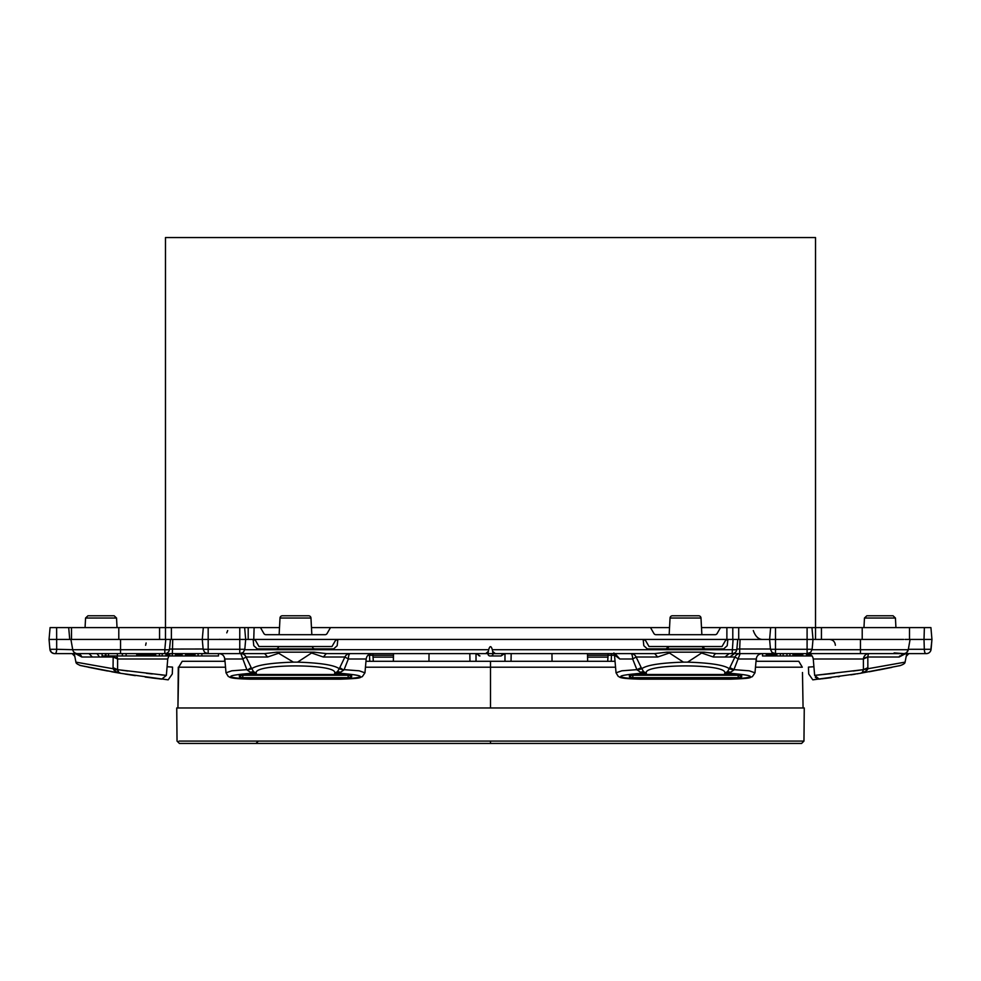 <?xml version="1.0" encoding="UTF-8"?>
<svg xmlns="http://www.w3.org/2000/svg" width="981" height="981" viewBox="0 0 981 981"><rect width="100%" height="100%" fill="white"/><g stroke="black" fill="none" stroke-linecap="round" stroke-linejoin="round"><path stroke-width="1.47" d="M311.468 627.607L330.487 627.607L327.078 633.518A2.367 2.367 0 0 1 325.03 634.695L265.937 634.695A2.367 2.367 0 0 1 263.889 633.518L260.48 627.607L279.499 627.607M908.345 649.287L931.092 649.287L931.95 639.428L930.92 627.607L909.497 627.607L909.497 639.428M903.685 639.428L740.054 639.428L739.686 649.005L770.441 649.005M909.73 639.428L924.016 639.428L924.372 627.607L862.213 627.607L862.213 639.428M815.53 639.428L815.53 627.607L862.213 627.607M166.819 639.428L172.73 639.428L172.362 653.604L164.808 653.604A4.733 4.733 0 0 0 169.517 649.312L170.424 639.428L165.752 639.428L202.27 639.428L203.312 627.607L165.47 627.607L165.47 237.561L815.53 237.561L815.53 627.607L811.961 627.607L813.004 639.428L812.133 649.287L810.649 652.34L807.093 653.604L807.105 655.97L812.109 655.97M244.76 649.704L488.673 649.704C489.887 645.645 491.101 645.645 492.327 649.704L732.133 649.704A4.733 0.822 5.3 0 0 736.841 649.312L737.749 639.428L733.077 639.428L740.054 639.428L734.144 639.428M732.795 639.428L732.795 627.607L770.637 627.607L769.607 639.428L770.465 649.287L775.505 649.287L775.505 627.607L770.931 627.607M669.533 627.607L650.513 627.607L653.922 633.518A2.367 2.367 0 0 0 655.97 634.695L715.063 634.695A2.367 2.367 0 0 0 717.111 633.518L720.52 627.607L701.501 627.607M260.48 627.607L248.205 627.607L248.205 639.428M248.205 627.607L244.637 627.607L245.679 639.428L253.748 639.428L255.575 640.605L258.984 646.516L331.983 646.516L335.392 640.605L337.439 639.428L727.252 639.428L725.425 640.605L722.016 646.516L649.017 646.516L645.608 640.605L643.561 639.428M71.503 639.428L71.503 627.607L165.47 627.607L165.47 639.428M120.553 639.428L165.752 639.428L164.808 649.704L120.553 649.704L120.553 639.428L49.05 639.428L49.908 649.287L49.05 639.428L49.908 649.287L49.05 639.428L50.08 627.607L56.628 627.607L56.69 649.287L72.729 649.704L70.914 639.428M330.487 627.607L650.513 627.607M720.52 627.607L726.884 627.607L726.884 639.428M732.795 627.607L726.884 627.607M227.69 630.562L226.77 632.855M219.842 639.33L218.824 639.428M643.156 639.428L643.818 645.706L647.337 648.882L723.696 648.882L727.215 645.706L727.877 639.428L727.252 639.428M753.31 630.562C755.358 636.252 758.313 639.207 762.176 639.428M254.116 627.607L253.748 639.428M254.116 639.428L337.439 639.428M806.554 653.604L806.554 655.97L807.105 653.604L775.174 653.604L771.949 652.34L770.465 649.287M802.765 653.604L802.765 655.97L806.554 655.97M776.829 653.604L776.829 655.97L802.765 655.97M780.373 653.604L780.373 655.97M786.934 653.604L786.934 655.97M783.145 653.604L783.145 655.97M794.058 653.604L794.058 655.97M793.715 653.604L793.715 655.97M794.487 653.604L794.487 655.97M795.002 653.604L795.002 655.97M795.591 653.604L795.591 655.97M796.241 653.604L796.241 655.97M796.928 653.604L796.928 655.97M797.663 653.604L797.663 655.97M798.424 653.604L798.424 655.97M799.208 653.604L799.208 655.97M799.993 653.604L799.993 655.97M800.766 653.604L800.766 655.97M801.526 653.604L801.526 655.97M802.262 653.604L802.262 655.97M789.926 653.604L789.926 655.97M793.47 653.604L793.47 655.97M792.955 653.604L792.955 655.97M762.519 653.604L762.519 655.97L766.308 655.97L766.308 653.604M767.068 653.604L767.068 655.97L766.308 655.97M767.117 653.604L767.068 655.97M767.191 653.604L767.117 655.97M767.265 653.604L767.191 655.97M767.338 653.604L767.265 655.97M767.436 653.604L767.338 655.97M767.534 653.604L767.436 655.97M767.645 653.604L767.534 655.97M767.755 653.604L767.645 655.97M767.878 653.604L767.755 655.97M768 653.604L767.878 655.97M768.135 653.604L768 655.97M768.27 653.604L768.135 655.97M768.405 653.604L768.27 655.97M768.552 653.604L768.405 655.97M768.687 653.604L768.552 655.97M768.834 653.604L768.687 655.97M768.883 655.97L769.582 655.97L769.582 653.604M769.68 653.604L769.582 655.97M769.778 653.604L769.68 655.97M769.877 653.604L769.778 655.97M769.962 653.604L769.877 655.97M770.06 653.604L769.962 655.97M770.146 653.604L770.06 655.97M770.318 653.604L770.146 655.97M770.477 653.604L770.318 655.97M770.551 653.604L770.477 655.97M770.625 653.604L770.551 655.97M770.686 653.604L770.625 655.97M770.747 653.604L770.686 655.97M770.808 653.604L770.747 655.97M770.858 653.604L770.808 655.97M771.52 653.604L771.52 655.97L770.858 655.97M772.17 653.604L772.17 655.97L771.52 655.97M772.82 653.604L772.82 655.97L772.17 655.97M773.469 653.604L773.469 655.97L772.82 655.97M774.095 653.604L773.469 655.97M774.72 653.604L774.095 655.97M775.333 653.604L774.72 655.97M775.934 653.604L775.333 655.97M776.523 653.604L775.934 655.97M807.191 653.604L807.191 655.97M856.597 658.999L863.378 658.999L867.829 657.012A5.911 2.6 -3.8 0 0 863.39 658.999L813.261 658.999C812.685 655.676 810.723 653.886 807.363 653.604L807.338 655.97M807.571 653.604L807.571 655.97M807.866 653.628L807.866 655.97M808.246 653.677L808.246 655.97M808.7 653.763L808.7 655.97M809.227 653.91L809.227 655.97M809.816 654.131L809.816 655.97M810.441 654.462L810.441 655.97M811.103 654.928L811.103 655.97M136.727 653.604L136.727 655.97L122.343 655.97L122.343 653.604M126.132 653.604L126.132 655.97M169.517 649.312A4.733 0.822 -174.7 0 1 164.808 649.704L164.808 653.604L165.973 653.604L165.973 655.97L198.101 655.97L198.101 653.604M162.184 653.604L162.184 655.97L165.973 655.97M167.248 653.604L167.248 655.97M167.31 653.604L167.31 655.97M167.371 653.604L167.371 655.97M167.444 653.604L167.444 655.97M167.53 653.604L167.53 655.97M167.641 653.604L167.641 655.97M167.751 653.604L167.751 655.97M167.886 653.604L167.886 655.97M168.033 653.604L168.033 655.97M168.192 653.604L168.192 655.97M168.364 653.604L168.364 655.97M168.56 653.604L168.56 655.97M168.769 653.604L168.769 655.97M168.99 653.604L168.99 655.97M169.235 653.604L169.235 655.97M169.492 653.604L169.492 655.97M169.774 653.604L169.774 655.97M185.605 653.604L185.605 655.97M182.061 653.604L182.061 655.97M186.868 653.604L186.868 655.97L186.893 653.604M186.942 653.604L186.942 655.97M187.015 653.604L187.015 655.97M187.138 653.604L187.138 655.97M187.285 653.604L187.285 655.97M187.457 653.604L187.457 655.97M187.665 653.604L187.665 655.97M187.898 653.604L187.898 655.97M188.156 653.604L188.156 655.97M188.45 653.604L188.45 655.97M188.757 653.604L188.757 655.97M189.1 653.604L189.1 655.97M189.456 653.604L189.456 655.97M189.836 653.604L189.836 655.97M190.228 653.604L190.228 655.97M190.657 653.604L190.657 655.97M190.939 653.604L190.939 655.97M191.234 653.604L191.234 655.97M191.528 653.604L191.528 655.97M191.822 653.604L191.822 655.97M192.117 653.604L192.117 655.97M192.423 653.604L192.423 655.97M192.705 653.604L192.705 655.97M192.999 653.604L192.999 655.97M193.282 653.604L193.282 655.97M193.564 653.604L193.564 655.97M193.821 653.604L193.821 655.97M194.079 653.604L194.079 655.97M194.324 653.604L194.324 655.97M194.557 653.604L194.557 655.97M194.778 653.604L194.778 655.97M194.974 653.604L194.974 655.97M136.8 653.604L136.8 655.97L162.184 655.97M136.972 653.604L136.972 655.97M137.23 653.604L137.23 655.97M137.598 653.604L137.598 655.97M138.063 653.604L138.063 655.97M138.615 653.604L138.615 655.97M139.277 653.604L139.277 655.97M139.535 653.604L139.535 655.97M139.915 653.604L139.915 655.97M140.308 653.604L140.308 655.97M140.724 653.604L140.724 655.97M141.141 653.604L141.141 655.97M141.571 653.604L141.571 655.97M142 653.604L142 655.97M142.441 653.604L142.441 655.97M142.895 653.604L142.895 655.97M143.349 653.604L143.349 655.97M143.802 653.604L143.802 655.97M144.268 653.604L144.268 655.97M144.734 653.604L144.734 655.97M145.213 653.604L145.213 655.97M145.679 653.604L145.679 655.97M146.157 653.604L146.157 655.97M146.635 653.604L146.635 655.97M147.015 653.604L147.015 655.97M147.395 653.604L147.395 655.97M147.775 653.604L147.775 655.97M148.156 653.604L148.156 655.97M148.536 653.604L148.536 655.97M148.916 653.604L148.916 655.97M149.284 653.604L149.284 655.97M149.664 653.604L149.664 655.97M150.032 653.604L150.032 655.97M150.387 653.604L150.387 655.97M150.755 653.604L150.755 655.97M172.251 653.604L172.251 655.97M175.525 653.604L175.525 655.97M175.881 653.604L175.881 655.97M176.249 653.604L176.249 655.97M176.641 653.604L176.641 655.97M177.058 653.604L177.058 655.97M177.5 653.604L177.5 655.97M177.941 653.604L177.941 655.97M178.395 653.604L178.395 655.97M178.861 653.604L178.861 655.97M179.327 653.604L179.327 655.97M179.793 653.604L179.793 655.97M180.246 653.604L180.246 655.97M180.7 653.604L180.7 655.97M181.154 653.604L181.154 655.97M181.583 653.604L181.583 655.97M182 653.604L182 655.97M218.481 653.604L218.481 655.97L198.101 655.97M201.89 653.604L201.89 655.97M102.11 653.604L102.11 655.97L122.343 655.97M164.808 653.604L77.389 653.604A4.733 4.733 0 0 1 72.729 649.704L120.553 649.704L120.553 653.604L117.401 653.604L117.401 655.97M108.486 653.604L108.486 655.97M105.923 653.604L105.923 655.97M105.408 653.604L105.408 655.97M151 653.604L151 655.97M151.099 653.604L151.099 655.97M151.368 653.604L151.368 655.97M151.565 653.604L151.565 655.97M151.797 653.604L151.797 655.97M152.03 653.604L152.03 655.97M152.3 653.604L152.3 655.97M152.582 653.604L152.582 655.97M152.889 653.604L152.889 655.97M153.208 653.604L153.208 655.97M153.551 653.604L153.551 655.97M153.894 653.604L153.894 655.97M154.262 653.604L154.262 655.97M154.642 653.604L154.642 655.97M155.035 653.604L155.035 655.97M155.427 653.604L155.427 655.97M155.66 653.604L155.66 655.97M159.449 653.604L159.449 655.97M895.555 639.428L894.697 639.428M910.086 639.428L908.271 649.704L910.086 639.428L905.058 639.428M736.866 649.066L739.686 649.005L739.686 653.604L775.505 653.604L775.505 649.287L807.093 649.287L807.093 627.607L775.505 627.607M253.123 639.428L253.785 645.706L257.304 648.882L333.663 648.882L337.182 645.706L337.844 639.428M727.877 639.428L733.077 639.428L732.133 653.604A4.733 4.733 0 0 0 736.841 649.312M203.116 649.005L169.541 649.066M69.737 639.428L68.695 627.607L56.628 627.607M71.503 627.607L68.695 627.607M77.315 639.428L75.942 639.428M224.784 639.428L222.932 639.428M756.216 639.428L758.068 639.428M853.127 674.499L850.919 674.842M930.761 650.648L931.95 639.428L924.016 639.428L924.31 649.287A4.733 1.619 90 0 0 925.929 653.604L926.383 653.604A4.733 4.733 90 0 0 931.092 649.287L931.95 639.428L931.092 649.287A4.733 4.733 0 0 1 926.383 653.604A4.733 4.733 90 0 0 931.092 649.287A4.733 4.733 0 0 1 926.383 653.604L927.131 653.542L926.383 653.604M896.916 653.604L799.282 653.604M894.12 652.917L903.611 653.604A4.733 4.733 0 0 0 908.271 649.704L906.751 652.414M811.667 627.607L807.093 627.607M492.327 649.704L493.063 653.604L487.937 653.604A2.367 2.048 90 0 0 489.985 655.97L501.046 655.97L489.985 655.97M488.673 649.704L487.937 653.604L485.742 653.604L487.937 651.678M741.685 675.651L741.697 676.78L741.685 675.651L734.634 674.499L636.399 674.499L629.348 675.651L629.569 677.049L632.819 677.687L632.855 675.259A3.544 2.906 1 0 0 629.569 677.049M351.652 675.651L351.664 676.78L351.652 675.651L344.601 674.499L246.366 674.499L239.315 675.651L239.536 677.049L242.773 677.687L348.181 677.687L348.071 674.29M203.607 627.607L239.769 627.607L239.769 639.428L245.679 639.428L244.809 649.287L243.325 652.34L240.1 653.604L207.849 653.604L204.624 652.34L203.141 649.287L208.18 649.287L208.18 639.428L239.769 639.428L239.769 649.287L244.809 649.287M244.343 627.607L239.769 627.607M203.141 649.287L202.27 639.428L208.18 639.428L208.18 627.607M77.389 653.604L81.852 657.012L74.139 652.99L81.852 657.012A5.911 4.93 90 0 0 77.389 653.604L54.617 653.604A4.733 4.733 -90 0 1 49.908 649.287A4.733 4.733 0 0 0 54.617 653.604A4.733 4.733 -90 0 1 49.908 649.287A4.733 4.733 0 0 0 54.617 653.604L85.212 653.604M73.783 651.948L75.341 653.15M127.873 674.499L130.081 674.842M135.28 675.639L124.955 674.033M559.084 653.604L504.639 653.604L501.046 655.97L503.081 653.604M477.919 653.604A2.367 2.048 90 0 0 479.954 655.97L476.361 653.604L432.327 653.604M813.261 658.999L813.911 666.724L808.454 667.105L808.7 673.959L812.82 679.845L860.251 673.334M168.891 655.97L167.739 658.999L167.089 666.724L172.546 667.105L172.3 673.959L168.18 679.845L120.761 673.334L118.578 672.243A4.132 4.132 0 0 0 119.008 672.598A4.132 4.132 0 0 1 118.578 672.243L117.61 669.655L118.799 672.439L115.66 671.58L120.761 673.334A4.132 4.132 0 0 1 118.578 672.243L117.585 669.655L113.06 667.669L115.66 671.58M906.272 655.97L906.272 655.97A2.367 1.177 90 0 0 907.425 653.604M641.231 667.669L643.536 671.58L646.393 673.334L640.47 672.243L636.89 669.655L632.671 658.999L619.796 658.999L614.486 654.965L616.043 672.819L621.795 670.808L636.89 669.655L641.231 667.669L636.105 657.012L657.65 657.012L654.695 653.604L495.258 653.604L493.063 651.678M74.728 655.97L74.728 655.97A2.367 1.177 90 0 1 73.575 653.604L74.262 653.604L75.917 662.138L113.146 668.748L117.597 670.097L118.578 672.243A4.132 4.132 0 0 0 120.761 673.334L80.65 665.547L120.761 673.334A4.132 4.132 0 0 1 120.749 673.334L120.749 673.334A4.132 4.132 0 0 0 120.761 673.334M895.788 653.604L891.754 653.604M87.934 615.786L114.176 615.786L116.543 618.03L117.033 627.607L116.543 618.03L85.568 618.03L87.934 615.786M101.055 615.786C87.493 615.786 87.493 615.786 101.055 615.786C114.618 615.786 114.618 615.786 101.055 615.786M864.457 618.03L895.432 618.03L893.066 615.786L866.824 615.786L864.457 618.03L863.967 627.607M879.945 615.786C893.507 615.786 893.507 615.786 879.945 615.786M669.165 634.695L670.035 618.03A2.367 2.367 0 0 1 672.402 615.786L698.644 615.786A2.367 2.367 0 0 1 700.998 618.03L701.869 634.695M696.032 615.786L675.002 615.786M311.835 634.695L310.965 618.03A2.367 2.367 0 0 0 308.598 615.786L282.356 615.786A2.367 2.367 0 0 0 280.002 618.03L279.131 634.695M284.968 615.786L305.998 615.786M702.494 646.516L702.494 646.638A2.367 2.367 -90 0 0 704.861 648.882L702.494 646.638L668.539 646.638A2.367 2.367 90 0 1 666.173 648.882L668.539 646.516M312.461 646.516L312.461 646.638A2.367 2.367 0 0 0 314.827 648.882M278.506 646.516L278.506 646.638A2.367 2.367 0 0 1 276.139 648.882M906.861 652.99L899.148 657.012A5.911 4.93 -90 0 1 899.675 655.97L899.148 657.012L903.611 653.604L899.148 657.012L867.829 657.012L867.854 668.748L863.415 669.655L862.422 672.243A4.132 4.132 0 0 1 860.239 673.334L865.34 671.58L862.422 672.243L863.415 669.655L862.422 672.243A4.132 4.132 0 0 1 860.239 673.334L900.35 665.547L859.43 673.469M865.34 671.58L867.854 668.748L905.083 662.138L906.738 653.604M732.635 653.579L739.686 653.604M657.65 657.012L669.41 652.99L683.426 662.138L687.607 662.138L701.623 652.99L713.383 657.012A5.911 3.25 90 0 1 716.338 653.604L732.133 653.604M734.475 653.604L729.79 657.012L724.959 657.012L729.141 653.604M701.623 652.99L704.174 652.169L716.338 653.604M669.41 652.99L666.859 652.169L704.174 652.169M654.695 653.604L666.859 652.169M314.141 652.169L326.305 653.604L323.35 657.012L311.59 652.99L314.141 652.169L276.826 652.169L293.393 662.138C270.462 662.898 256.568 665.106 251.688 668.748L247.237 670.097L250.437 672.243L256.348 673.334L253.503 671.58L251.197 667.669L247.237 670.097M311.59 652.99L297.574 662.138L293.393 662.138M326.305 653.604L485.742 653.604M231.957 653.604L264.662 653.604L276.826 652.169M264.662 653.604L267.617 657.012L279.377 652.99M96.984 653.604L99.584 657.012L92.386 657.012L89.038 653.604M74.041 652.23L74.139 652.99M81.852 657.012L81.325 655.97L81.852 657.012L92.386 657.012M815.334 677.344L818.546 679.159M813.911 666.724L814.647 675.394L819.233 679.134L820.999 678.938M814.647 675.394L819.245 679.134L814.647 675.394L863.415 669.655L863.39 658.999L854.095 658.999M167.089 666.724L166.353 675.394L161.706 679.134M167.739 658.999L117.61 658.999L117.585 669.655L166.353 675.394L161.755 679.134L159.695 678.901M166.292 675.382L160.688 674.842M152.313 673.959L146.488 673.322M127.775 671.029L120.982 670.121M157.536 678.644L151.466 677.883M132.19 675.173L130.51 674.916M165.2 658.999L154.373 658.999M120.062 673.224L111.638 671.752M107.407 670.979L81.165 665.67M84.991 666.491L84.317 666.357M88.253 667.19L102.882 670.121M116.506 655.97A5.911 5.628 -90 0 1 117.61 658.999L113.171 657.012A5.911 2.6 -176.2 0 1 117.61 658.999L126.905 658.999M145.176 677.049L161.755 679.134M113.158 668.772L114.237 670.477M99.584 657.012L113.171 657.012L113.06 667.669M113.171 657.012A5.911 1.275 90 0 0 113.036 655.97M120.099 673.224L89.32 667.411M364.969 658.999L348.329 658.999A5.911 1.803 -90 0 1 350.131 653.604A5.911 5.776 90 0 0 344.895 657.012L339.279 668.748C334.398 665.106 320.505 662.898 297.574 662.138M267.617 657.012L246.059 657.012L251.197 667.669M218.91 653.604C222.258 653.886 224.22 655.688 224.796 658.999L242.638 658.999L246.059 657.012A5.911 5.776 90 0 0 240.836 653.604L246.856 669.655L231.761 670.808L226.01 672.819L224.821 658.999M339.769 667.669L343.73 670.097L339.279 668.748L337.464 671.58L334.607 673.334C339.536 663.438 251.43 663.438 256.348 673.334L250.437 673.334L250.437 672.243L253.503 671.58M323.35 657.012L344.895 657.012L348.329 658.999L344.11 669.655L359.205 670.808L364.957 672.819L366.171 658.999C366.735 655.688 368.697 653.886 372.057 653.604M242.479 675.271L239.965 675.173M343.73 670.097L340.53 672.243L334.607 673.334L340.53 673.334L340.53 672.243L337.464 671.58M687.607 662.138C710.538 662.898 724.432 665.106 729.312 668.748L727.497 671.58L724.652 673.334L730.563 672.243L727.497 671.58M729.79 657.012L734.941 657.012L729.312 668.748L733.763 670.097L730.563 672.243L730.563 673.334L724.652 673.334C729.57 663.438 641.464 663.438 646.393 673.334L640.47 673.334C614.204 675.615 614.204 677.552 640.483 679.146L730.563 679.146C756.829 677.552 756.829 675.615 730.563 673.334M755.014 658.999L738.362 658.999L734.941 657.012A5.911 5.776 90 0 1 740.165 653.604L733.763 670.097M637.27 670.097L641.721 668.748C646.602 665.106 660.495 662.898 683.426 662.138M636.105 657.012A5.911 5.776 90 0 0 630.869 653.604A5.911 1.803 -90 0 1 632.671 658.999L636.105 657.012M616.043 672.819L618.251 676.412C620.679 677.074 617.123 678.558 640.483 679.171L730.563 679.171C754.45 678.337 748.491 677.613 752.341 676.682L754.99 672.819L749.239 670.808L734.144 669.655L729.803 667.669M640.47 673.334L640.47 672.243L643.536 671.58M619.796 658.999L615.05 653.604M867.829 657.012A5.911 1.275 90 0 1 868.994 653.604A5.911 5.628 -90 0 0 863.39 658.999M861.539 672.88L862.422 672.243A4.132 4.132 0 0 1 861.992 672.598A4.132 4.132 0 0 0 862.422 672.243L862.201 672.439M867.94 667.669L863.415 669.655L853.225 671.029M815.8 658.999L826.627 658.999M830.809 677.724L821.992 678.815M814.757 675.382L834.512 673.322M858.093 673.689L857.112 673.849M855.236 674.155L853.409 674.45M839.442 676.547L838.068 676.743M831.054 677.687L825.058 678.447M869.362 671.752L890.601 667.632M899.099 665.829L899.835 665.67M900.129 665.608C903.378 664.456 905.022 663.352 905.046 662.285C905.022 663.352 903.378 664.468 900.129 665.608L899.614 665.719M891.864 667.374L878.768 669.998M867.695 669.14L866.91 670.342M906.542 655.97L908.897 653.604L925.929 653.604L884.102 653.604M239.769 653.604L239.769 649.287L208.18 649.287L208.18 653.604L172.362 653.604M741.697 676.78L738.227 677.687L632.819 677.687M741.464 677.049A3.544 2.906 -1 0 0 738.178 675.259L632.855 675.259L632.929 674.29M738.117 674.29L738.227 677.687M351.664 676.78L351.431 677.049A3.544 2.906 -1 0 0 348.145 675.259L242.822 675.259L242.883 674.29M351.431 677.049L348.181 677.687M242.773 677.687L242.822 675.259A3.544 2.906 1 0 0 239.536 677.049M393.491 653.604L393.43 657.123L373.025 657.123L372.903 655.247L373.32 661.292M367.961 655.247L372.903 655.247L373.013 653.604M393.467 655.247L372.903 655.247M393.356 661.292L393.43 657.123M224.686 658.263L224.575 661.292M587.644 661.292L587.57 657.123L607.975 657.123L608.097 655.247L607.68 661.292M587.509 653.604L587.533 655.247L614.511 655.247M756.314 658.251L756.425 661.292L756.314 658.251M608.097 655.247L607.987 653.604M587.533 655.247L587.57 657.123M504.982 661.292L504.982 653.604M476.018 661.292L476.018 653.604M511.175 653.604L511.04 661.292M469.825 653.604L469.96 661.292M551.96 653.604L552.045 661.292M429.04 653.604L428.955 661.292M258.322 741.133L255.955 743.439L696.338 743.439M801.6 743.439L179.4 743.439L177.034 741.084L176.739 707.975L804.261 707.975L803.966 741.084L801.6 743.439L803.966 741.084L804.261 707.975L803.966 741.084L490.5 741.084L490.5 743.439M615.038 661.292L365.962 661.292M225.005 661.292L182.208 661.292L178.701 667.203L177.929 707.975L178.284 667.203L177.929 707.975M799.65 662.751L802.299 667.203L798.792 661.292L755.995 661.292M802.483 672.512L803.071 707.975M615.553 667.203L365.447 667.203M225.52 667.203L178.701 667.203M802.299 667.203L755.48 667.203M821.44 627.607L821.44 639.428M738.705 627.607L738.705 639.428M171.381 627.607L171.381 639.428M159.56 627.607L159.56 639.428M118.787 627.607L118.787 639.428M770.232 653.604L770.232 655.97M770.404 653.604L770.404 655.97M903.611 653.604A4.733 4.733 0 0 0 908.271 649.704L860.447 649.704L860.447 639.428M812.084 649.704L860.447 649.704L860.447 653.604M807.093 653.604L807.093 649.287L812.133 649.287M55.071 653.604A4.733 1.619 -90 0 0 56.69 649.287L49.908 649.287L51.404 652.34L53.869 653.542M495.258 653.604L493.063 653.604A2.367 2.048 90 0 1 491.015 655.97M670.035 618.03L700.998 618.03M310.965 618.03L280.002 618.03M312.461 646.638L278.506 646.638M724.959 657.012L713.383 657.012M340.53 673.334C366.796 675.615 366.796 677.552 340.517 679.146L250.437 679.146C224.171 677.552 224.171 675.615 250.437 673.334M369.788 661.292L369.432 654.217M611.212 661.292L611.519 653.604M490.5 741.084L178.996 741.084M182.552 741.084L183.545 741.084M198.383 741.084L258.322 741.084M490.5 707.975L490.5 661.292M835.371 645.277C834.99 641.721 833.028 639.771 829.46 639.428M145.629 645.277L146.12 642.972M72.103 653.604L74.458 655.97M85.568 618.03L85.065 627.607M895.432 618.03L895.935 627.607M364.957 672.819L362.296 676.682C358.457 677.613 364.417 678.337 340.517 679.171L250.437 679.171C227.567 678.619 230.437 677.049 228.254 676.436L226.01 672.819M79.829 665.376L80.871 665.608C77.622 664.456 75.978 663.352 75.954 662.285M754.99 672.819L756.204 658.999C756.78 655.688 758.742 653.886 762.09 653.604C758.742 653.886 756.78 655.688 756.204 658.999M613.91 652.954L614.486 654.965M861.465 672.929L860.729 673.224M861.477 672.917L860.742 673.224M176.739 707.975L177.034 741.084L176.739 707.975"/></g></svg>
